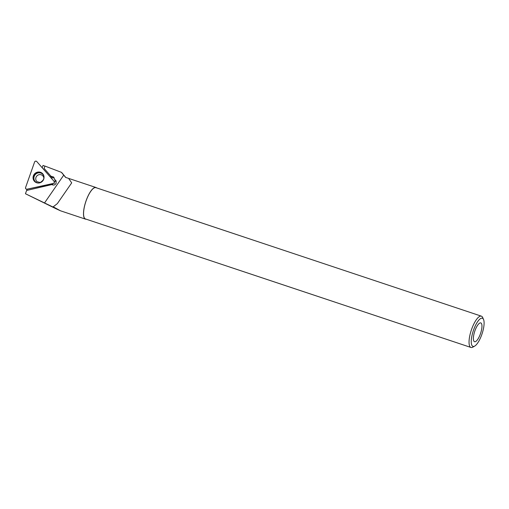 <?xml version="1.0" encoding="UTF-8"?>
<svg xmlns="http://www.w3.org/2000/svg" width="509" height="509" viewBox="0 0 509 509"><rect width="100%" height="100%" fill="white"/><g stroke="black" fill="none" stroke-linecap="round" stroke-linejoin="round"><path stroke-width="0.76" d="M53.299 183.45A1.311 1.266 -47.4 0 0 54.049 181.319L36.775 161.538A1.311 1.266 -47.4 0 0 34.587 162.015L25.577 187.554A1.311 1.266 -47.4 0 0 27.015 189.202L51.835 184.003M37.571 172.137A5.593 5.389 -47.4 0 0 35.884 182.419A5.593 5.389 -47.4 0 0 43.214 174.441A5.593 5.389 -47.4 0 0 37.571 172.137M53.203 206.813L57.32 203.645L71.693 182.871L68.62 178.385L65.636 177.431L61.398 172.322L44.957 166.087L44.124 168.441L50.97 176.241L53.579 176.979L54.609 179.562L55.532 180.11L56.219 183.075C55.188 185.022 53.738 185.524 51.873 184.576L26.608 190.461L25.45 193.744L55.882 208.684L60.514 210.802L53.203 206.813A16.657 5.205 108.4 0 0 53.33 207.195M52.93 206.991L25.45 193.744M65.826 177.495L61.907 172.786A20.214 6.312 108.4 0 0 61.398 172.322M96.615 187.897A16.657 5.205 108.4 0 0 96.258 187.63A16.657 5.205 108.4 0 0 95.978 187.509A16.657 5.205 108.4 0 0 85.773 201.666A16.657 5.205 108.4 0 0 85.436 219.118A16.657 5.205 108.4 0 0 86.186 219.188M42.202 167.747L43.023 165.419L44.932 166.157M474.369 341.641A9.906 3.092 -71.6 0 1 474.038 341.354A9.906 3.092 -71.6 0 1 474.738 331.334A9.906 3.092 -71.6 0 1 480.191 322.897A9.906 3.092 -71.6 0 1 480.808 332.67A9.906 3.092 -71.6 0 1 474.369 341.641M472.721 346.285A14.844 4.638 -71.6 0 1 474.28 328.12A14.844 4.638 -71.6 0 1 483.55 319.499A14.844 4.638 -71.6 0 1 482.068 333.783A14.844 4.638 -71.6 0 1 474.681 346.095A14.844 4.638 -71.6 0 1 472.721 346.285M474.681 346.095L472.861 347.132A16.492 5.154 -71.6 0 1 470.965 347.462A16.492 5.154 -71.6 0 1 470.685 347.342A16.492 5.154 -71.6 0 1 471.455 329.724A16.492 5.154 -71.6 0 1 481.399 316.172A16.492 5.154 -71.6 0 1 482.717 317.578L483.55 319.499M470.965 347.462L85.493 218.959A16.492 5.154 -71.6 0 1 85.207 218.832A16.492 5.154 -71.6 0 1 85.976 201.22A16.492 5.154 -71.6 0 1 95.921 187.662L481.399 316.172M51.861 184.576A2.889 2.787 -47.4 0 1 51.39 183.908L27.085 189.233L26.653 190.455M51.39 183.908L52.612 184.722A2.889 2.787 132.6 0 1 52.51 183.857M50.067 176.757L51.085 176.534A3.302 3.181 132.6 0 1 51.256 176.502L50.97 176.241M54.081 181.363A2.889 2.787 132.6 0 1 56.213 181.128M51.231 178.099L52.484 177.819A3.302 3.181 132.6 0 1 54.272 177.94M56.155 180.988L54.609 179.562M56.264 181.268A2.889 2.787 -47.4 0 0 54.215 181.573M52.726 183.813A2.889 2.787 -47.4 0 0 52.841 185.015M27.015 189.202L53.299 183.45C54.317 182.986 54.571 182.279 54.049 181.319L36.775 161.538C35.904 160.889 35.172 161.054 34.587 162.015L25.577 187.554C25.431 188.661 25.908 189.208 27.015 189.202L27.238 189.195M36.075 182.515A5.478 5.281 132.6 0 1 34.987 174.237A5.478 5.281 132.6 0 1 43.322 174.625M43.939 176.299A5.23 5.039 -47.4 0 0 35.312 174.536A5.23 5.039 -47.4 0 0 37.793 182.986M36.992 181.688A4.129 3.977 132.6 0 1 39.059 174.682A4.129 3.977 132.6 0 1 42.578 175.605C44.83 177.787 44.048 180.084 40.224 182.496L36.992 181.688M63.74 175.121L44.499 202.989M52.484 177.819L51.085 176.534M27.155 189.214L26.799 189.233M54.393 183.412L54.348 182.095M95.978 187.509L69.097 178.544M85.436 219.118L60.514 210.802"/></g></svg>
